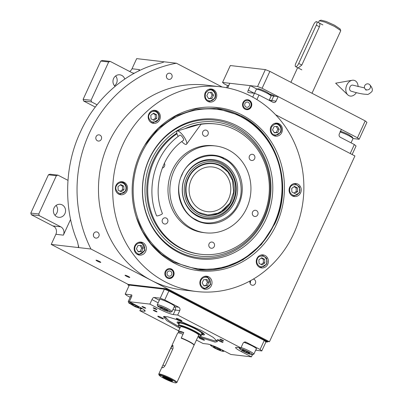 <?xml version="1.0" encoding="UTF-8"?>
<svg xmlns="http://www.w3.org/2000/svg" width="403" height="403" viewBox="0 0 403 403"><rect width="100%" height="100%" fill="white"/><g stroke="black" fill="none" stroke-linecap="round" stroke-linejoin="round"><path stroke-width="0.6" d="M129.63 71.477A6.247 5.788 96.6 0 0 132.013 68.757L136.672 58.626L176.393 63.226A126.174 116.885 96.6 0 0 90.937 249.014L269.461 341.744L354.917 155.956L275.581 114.744M70.606 219.383L63.357 235.145A6.247 5.788 -83.4 0 0 60.762 226.824L53.287 225.957A6.247 5.788 96.6 0 1 55.881 234.279L51.216 244.414L128.184 284.392L166.031 288.775L267.592 341.527L269.461 341.744M138.904 70.898L139.488 69.623A6.247 5.788 -83.4 0 1 138.597 71.049M134.466 73.165A6.247 5.788 -83.4 0 1 133.589 73.139A6.247 5.788 -83.4 0 1 131.716 72.56L110.226 61.402L108.674 61.986L91.063 100.271L91.582 101.939L97.083 104.795M222.194 87.018L176.393 63.226M99.38 261.396A2.625 0.327 24.7 0 1 100.78 262.378A2.625 0.327 24.7 0 1 97.415 261.169A2.625 0.327 24.7 0 1 96.015 260.187A2.625 0.327 24.7 0 1 99.38 261.396M128.396 276.468A2.625 0.327 24.7 0 1 129.801 277.45A2.625 0.327 24.7 0 1 126.436 276.241A2.625 0.327 24.7 0 1 125.031 275.259A2.625 0.327 24.7 0 1 128.396 276.468M51.216 244.414L90.937 249.014M60.762 226.824L39.272 215.66L31.333 214.744L30.814 213.076L38.759 213.998L56.365 175.713L57.921 175.129L67.961 180.343M54.415 226.733L31.333 214.744M30.814 213.076L48.42 174.796L49.977 174.207L57.921 175.129M95.315 107.082L83.638 101.017L91.582 101.939M83.638 101.017L83.119 99.355L100.73 61.07L102.281 60.48L110.226 61.402M124.774 79.033A6.559 6.075 96.6 0 0 121.756 75.411A6.559 6.075 96.6 0 0 119.792 74.807A6.559 6.075 96.6 0 0 113.485 78.756A6.559 6.075 96.6 0 0 115.046 86.343M78.761 245.976L78.051 247.523L78.666 247.175L77.416 241.483C64.913 212.577 62.898 169.074 80.373 132.073C97.118 94.675 130.441 70.112 159.331 63.397C162.918 62.53 164.308 61.976 163.502 61.73L163.875 61.916M97.405 140.773A3.123 2.892 96.6 0 0 101.475 138.808A3.123 2.892 96.6 0 0 99.062 134.854A3.123 2.892 96.6 0 0 97.405 140.773M250.172 280.886A3.123 2.892 96.6 0 0 252.434 285.269A3.123 2.892 96.6 0 0 253.331 279.093M167.965 79.109A3.123 2.892 96.6 0 0 172.031 77.144A3.123 2.892 96.6 0 0 169.618 73.19A3.123 2.892 96.6 0 0 167.965 79.109M94.967 237.82A3.123 2.892 96.6 0 0 99.032 235.856A3.123 2.892 96.6 0 0 96.619 231.901A3.123 2.892 96.6 0 0 94.967 237.82M62.198 204.9A6.559 6.075 96.6 0 0 60.233 204.296A6.559 6.075 96.6 0 0 53.659 209.026A6.559 6.075 96.6 0 0 56.763 216.723A6.559 6.075 96.6 0 0 58.727 217.328A6.559 6.075 96.6 0 0 65.301 212.603A6.559 6.075 96.6 0 0 62.198 204.9M38.759 213.998L39.272 215.66M54.939 215.257A6.559 6.075 96.6 0 0 56.077 205.449M48.42 174.796L56.365 175.713M114.497 85.768A6.559 6.075 96.6 0 0 115.636 75.955M83.119 99.355L91.063 100.271M100.73 61.07L108.674 61.986M250.454 280.735A3.123 2.892 -83.4 0 1 250.061 283.259M166.535 75.285A3.123 2.892 -83.4 0 1 166.379 76.651M93.536 233.997A3.123 2.892 -83.4 0 1 93.38 235.362M242.339 115.122A82.111 76.066 -83.4 0 1 276.413 224.516A82.111 76.066 -83.4 0 1 174.257 263.144A82.111 76.066 -83.4 0 1 136.431 217.61A82.111 76.066 -83.4 0 1 144.843 144.989A82.111 76.066 -83.4 0 1 242.339 115.122M144.702 145.221L158.5 128.23L176.02 115.863L195.923 109.072L216.703 108.362L241.029 115.832C277.486 133.524 293.641 185.39 274.725 224.013L261.356 244.55L242.903 259.864L221.111 268.514L198.024 269.688L173.698 262.217L161.472 254.197L150.924 243.785L142.45 231.367L136.36 217.388M220.154 86.756L205.898 85.104A103.062 95.476 96.6 0 0 102.564 159.381A103.062 95.476 96.6 0 0 151.321 280.377A103.062 95.476 96.6 0 0 182.191 289.863L196.442 291.51A103.062 95.476 96.6 0 0 299.782 217.232A103.062 95.476 96.6 0 0 251.024 96.236A103.062 95.476 96.6 0 0 220.154 86.756A103.062 95.476 96.6 0 0 116.815 161.034A103.062 95.476 96.6 0 0 165.573 282.029A103.062 95.476 96.6 0 0 196.442 291.51M249.21 100.181A4.997 4.629 -83.4 0 1 251.578 106.044A4.997 4.629 -83.4 0 1 246.565 109.646A4.997 4.629 -83.4 0 1 245.069 109.188A4.997 4.629 -83.4 0 1 242.707 103.319A4.997 4.629 -83.4 0 1 247.714 99.717A4.997 4.629 -83.4 0 1 249.21 100.181M171.527 269.078A4.997 4.629 -83.4 0 1 173.889 274.947A4.997 4.629 -83.4 0 1 168.882 278.549A4.997 4.629 -83.4 0 1 167.386 278.085A4.997 4.629 -83.4 0 1 165.018 272.221A4.997 4.629 -83.4 0 1 170.031 268.62A4.997 4.629 -83.4 0 1 171.527 269.078M213.373 89.622A6.559 6.075 96.6 0 0 211.409 89.018A6.559 6.075 96.6 0 0 204.83 93.743A6.559 6.075 96.6 0 0 207.933 101.445A6.559 6.075 96.6 0 0 209.898 102.05A6.559 6.075 96.6 0 0 216.476 97.319A6.559 6.075 96.6 0 0 213.373 89.622M156.989 110.941A6.559 6.075 96.6 0 0 155.024 110.336A6.559 6.075 96.6 0 0 148.45 115.062A6.559 6.075 96.6 0 0 151.553 122.764A6.559 6.075 96.6 0 0 153.518 123.368A6.559 6.075 96.6 0 0 160.092 118.638A6.559 6.075 96.6 0 0 156.989 110.941M124.159 182.322A6.559 6.075 96.6 0 0 122.195 181.718A6.559 6.075 96.6 0 0 115.616 186.443A6.559 6.075 96.6 0 0 118.719 194.145A6.559 6.075 96.6 0 0 120.683 194.75A6.559 6.075 96.6 0 0 127.262 190.02A6.559 6.075 96.6 0 0 124.159 182.322M142.964 242.697A6.559 6.075 96.6 0 0 141 242.092A6.559 6.075 96.6 0 0 134.426 246.822A6.559 6.075 96.6 0 0 137.529 254.52A6.559 6.075 96.6 0 0 139.493 255.124A6.559 6.075 96.6 0 0 146.067 250.394A6.559 6.075 96.6 0 0 142.964 242.697M208.663 276.821A6.559 6.075 96.6 0 0 206.699 276.216A6.559 6.075 96.6 0 0 200.12 280.946A6.559 6.075 96.6 0 0 203.223 288.644A6.559 6.075 96.6 0 0 205.187 289.248A6.559 6.075 96.6 0 0 211.766 284.523A6.559 6.075 96.6 0 0 208.663 276.821M265.043 255.502A6.559 6.075 96.6 0 0 263.078 254.898A6.559 6.075 96.6 0 0 256.504 259.628A6.559 6.075 96.6 0 0 259.608 267.325A6.559 6.075 96.6 0 0 261.572 267.93A6.559 6.075 96.6 0 0 268.146 263.204A6.559 6.075 96.6 0 0 265.043 255.502M297.877 184.121A6.559 6.075 96.6 0 0 295.913 183.516A6.559 6.075 96.6 0 0 289.334 188.246A6.559 6.075 96.6 0 0 292.437 195.944A6.559 6.075 96.6 0 0 294.402 196.548A6.559 6.075 96.6 0 0 300.981 191.823A6.559 6.075 96.6 0 0 297.877 184.121M279.067 123.746A6.559 6.075 96.6 0 0 277.103 123.142A6.559 6.075 96.6 0 0 270.529 127.872A6.559 6.075 96.6 0 0 273.632 135.569A6.559 6.075 96.6 0 0 275.597 136.174A6.559 6.075 96.6 0 0 282.171 131.443A6.559 6.075 96.6 0 0 279.067 123.746M274.181 223.64A80.262 74.353 96.6 0 0 240.873 116.709A80.262 74.353 96.6 0 0 141.015 154.465A80.262 74.353 96.6 0 0 174.323 261.396A80.262 74.353 96.6 0 0 274.181 223.64M197.868 269.667A81.199 75.225 96.6 0 0 274.352 223.972A81.199 75.225 96.6 0 0 240.651 115.792A81.199 75.225 96.6 0 0 216.547 108.347M178.443 252.434A70.318 65.14 96.6 0 0 265.93 219.353A70.318 65.14 96.6 0 0 236.747 125.671A70.318 65.14 -83.4 0 0 149.261 158.752A70.318 65.14 -83.4 0 0 178.443 252.434M178.035 251.376A69.256 64.158 -83.4 0 1 149.291 159.109A69.256 64.158 -83.4 0 1 235.458 126.527A69.256 64.158 -83.4 0 1 264.202 218.799A69.256 64.158 -83.4 0 1 178.035 251.376M179.597 249.925A67.533 62.561 -83.4 0 1 151.573 159.951A67.533 62.561 -83.4 0 1 235.594 128.179A67.533 62.561 96.6 0 1 263.622 218.154A67.533 62.561 96.6 0 1 179.597 249.925M201.162 124.028A65.583 60.757 -83.4 0 1 215.142 123.902L216.073 124.008A65.583 60.757 96.6 0 1 262.942 217.424A65.583 60.757 -83.4 0 1 200.986 254.308L200.054 254.202A65.583 60.757 96.6 0 1 180.408 248.167A65.583 60.757 -83.4 0 1 146.808 192.397A65.583 60.757 -83.4 0 1 176.816 133.126M184.74 128.774A65.583 60.757 -83.4 0 1 200.462 124.124M181.899 174.575A34.356 31.827 -83.4 0 1 214.351 155.251A34.356 31.827 -83.4 0 1 238.898 204.18A34.356 31.827 -83.4 0 1 206.452 223.504A34.356 31.827 -83.4 0 1 181.899 174.575M200.986 254.308A65.583 60.757 -83.4 0 1 154.122 160.898A65.583 60.757 96.6 0 1 176.993 133.741M216.073 124.008A65.583 60.757 96.6 0 0 200.966 124.3M198.2 124.794A65.583 60.757 96.6 0 0 188.695 127.605M246.671 208.215A43.726 40.507 -83.4 0 1 205.374 232.808A43.726 40.507 -83.4 0 1 174.131 170.534A43.726 40.507 96.6 0 1 215.429 145.941A43.726 40.507 96.6 0 1 246.671 208.215M205.374 232.808L203.505 232.591A43.726 40.507 -83.4 0 1 172.257 170.318A43.726 40.507 96.6 0 1 213.56 145.725L215.429 145.941M249.442 156.047A3.123 2.892 96.6 0 0 251.674 160.495A3.123 2.892 96.6 0 0 254.625 158.737A3.123 2.892 96.6 0 0 252.394 154.289A3.123 2.892 96.6 0 0 249.442 156.047M202.805 131.821A3.123 2.892 96.6 0 0 205.036 136.269A3.123 2.892 96.6 0 0 207.988 134.511A3.123 2.892 96.6 0 0 205.757 130.063A3.123 2.892 96.6 0 0 202.805 131.821M162.333 168.011A3.123 2.892 96.6 0 0 164.369 163.26M162.439 219.585A3.123 2.892 96.6 0 0 164.671 224.033A3.123 2.892 96.6 0 0 167.623 222.275A3.123 2.892 96.6 0 0 165.391 217.827A3.123 2.892 96.6 0 0 162.439 219.585M209.076 243.81A3.123 2.892 96.6 0 0 211.308 248.258A3.123 2.892 96.6 0 0 214.255 246.5A3.123 2.892 96.6 0 0 212.023 242.052A3.123 2.892 96.6 0 0 209.076 243.81M252.575 212.038A3.123 2.892 96.6 0 0 254.807 216.487A3.123 2.892 96.6 0 0 257.759 214.728A3.123 2.892 96.6 0 0 255.527 210.28A3.123 2.892 96.6 0 0 252.575 212.038M280.443 131.972C281.526 128.834 280.765 126.391 278.161 124.648C276.136 123.247 273.854 124.109 271.325 127.237C270.559 131.277 271.32 133.72 273.602 134.557C276.498 135.67 278.78 134.809 280.443 131.972M273.033 135.212L274.886 135.776L280.785 132.265C282.05 128.683 281.183 125.912 278.191 123.943L276.322 123.368L274.388 123.494M272.544 129.882L274.388 132.854L277.727 132.577L279.224 129.323L277.38 126.356L274.04 126.633L272.544 129.882M279.224 129.323L277.818 129.161L276.141 126.456M277.727 132.577L276.322 132.411L277.818 129.161M274.221 132.587L276.322 132.411M214.744 97.848C215.832 94.71 215.071 92.267 212.467 90.524C210.437 89.123 208.16 89.985 205.626 93.108C204.86 97.153 205.621 99.596 207.908 100.433C210.804 101.546 213.081 100.685 214.744 97.848M207.338 101.088L209.187 101.652L215.086 98.136C216.351 94.559 215.489 91.783 212.497 89.819L210.623 89.239L208.689 89.37M206.85 95.758L208.689 98.73L212.028 98.448L213.525 95.199L211.681 92.227L208.341 92.509L206.85 95.758M213.525 95.199L212.124 95.037L210.442 92.332M212.028 98.448L210.628 98.287L212.124 95.037M208.527 98.463L210.628 98.287M123.253 183.224C120.356 182.111 118.074 182.972 116.412 185.808C115.077 188.02 115.837 190.458 118.694 193.133C122.431 193.883 124.713 193.022 125.529 190.548C126.618 187.41 125.857 184.967 123.253 183.224M118.119 193.788L119.973 194.352L125.872 190.836C127.136 187.259 126.275 184.483 123.283 182.514L121.409 181.939L119.474 182.07M121.172 191.773L123.963 189.732L123.761 186.141L120.769 184.584L117.978 186.624L118.18 190.216L121.172 191.773M123.963 189.732L122.562 189.571L122.361 185.979L120.316 184.917M120.225 191.279L122.562 189.571M123.761 186.141L122.361 185.979M200.916 280.312C199.833 283.45 200.593 285.888 203.198 287.631C205.223 289.037 207.505 288.175 210.034 285.047C210.799 281.002 210.039 278.564 207.757 277.722C204.86 276.609 202.578 277.476 200.916 280.312M202.628 288.286L204.477 288.85L210.739 284.352L207.787 277.017L205.913 276.443L203.978 276.569M208.814 282.402L206.971 279.43L203.631 279.707L202.14 282.956L203.978 285.929L207.318 285.651L208.814 282.402L207.414 282.236L205.737 279.531M207.318 285.651L205.918 285.49L207.414 282.236M203.817 285.662L205.918 285.49M292.412 194.936C295.308 196.049 297.585 195.183 299.248 192.347C300.588 190.14 299.827 187.697 296.971 185.027C293.228 184.272 290.951 185.133 290.13 187.612C289.047 190.75 289.807 193.188 292.412 194.936M291.843 195.586L293.691 196.15L299.59 192.639L299.515 186.906L295.127 183.743L293.198 183.869M294.487 186.388L291.696 188.428L291.898 192.019L294.89 193.571L297.681 191.536L297.479 187.939L294.487 186.388M297.479 187.939L296.079 187.778L294.039 186.72M297.681 191.536L296.281 191.37L296.079 187.778M293.943 193.077L296.281 191.37M156.082 111.843C153.185 110.729 150.908 111.591 149.241 114.432C147.906 116.638 148.667 119.076 151.523 121.751C155.266 122.507 157.543 121.646 158.364 119.167C159.447 116.029 158.686 113.586 156.082 111.843M150.954 122.406L152.802 122.97L158.706 119.459C159.971 115.878 159.104 113.102 156.112 111.137L154.243 110.563L152.309 110.689M154.001 120.391L156.792 118.351L156.596 114.759L153.603 113.208L150.813 115.243L151.014 118.835L154.001 120.391M156.792 118.351L155.392 118.19L155.19 114.598L153.15 113.535M153.054 119.898L155.392 118.19M156.596 114.759L155.19 114.598M135.217 246.188C134.134 249.326 134.894 251.764 137.499 253.507C139.529 254.908 141.806 254.046 144.339 250.923C145.105 246.878 144.345 244.44 142.058 243.598C139.161 242.485 136.884 243.347 135.217 246.188M136.929 254.162L138.778 254.726L145.045 250.223L142.088 242.893L140.219 242.319L138.284 242.445M143.115 248.273L141.272 245.306L137.937 245.583L136.441 248.832L138.284 251.804L141.624 251.527L143.115 248.273L141.715 248.112L140.037 245.407M141.624 251.527L140.219 251.361L141.715 248.112M138.118 251.537L140.219 251.361M259.582 266.312C262.474 267.426 264.756 266.564 266.418 263.728C267.753 261.522 266.993 259.079 264.136 256.404C260.398 255.653 258.116 256.515 257.3 258.993C256.212 262.131 256.973 264.57 259.582 266.312M259.008 266.967L260.862 267.532L266.761 264.02L266.685 258.288L262.298 255.124L260.363 255.25M261.658 257.769L258.867 259.804L259.069 263.396L262.061 264.952L264.852 262.912L264.65 259.32L261.658 257.769M264.65 259.32L263.25 259.159L261.204 258.096M264.852 262.912L263.451 262.751L263.25 259.159M261.109 264.459L263.451 262.751M247.482 99.697A4.997 4.629 96.6 0 1 248.747 100.125A4.997 4.629 -83.4 0 1 251.14 105.868A4.997 4.629 -83.4 0 1 246.334 109.611M248.913 100.831A4.277 3.959 -83.4 0 1 250.686 106.523A4.277 3.959 -83.4 0 1 245.367 108.538A4.277 3.959 96.6 0 1 243.593 102.841A4.277 3.959 96.6 0 1 248.913 100.831M246.052 107.047A2.625 2.428 96.6 0 0 249.467 105.4A2.625 2.428 96.6 0 0 247.442 102.075A2.625 2.428 96.6 0 0 246.052 107.047M169.794 268.6A4.997 4.629 -83.4 0 1 171.058 269.023A4.997 4.629 96.6 0 1 173.456 274.77A4.997 4.629 96.6 0 1 168.645 278.513M167.683 277.435A4.277 3.959 -83.4 0 1 165.91 271.743A4.277 3.959 -83.4 0 1 171.23 269.728A4.277 3.959 96.6 0 1 173.003 275.425A4.277 3.959 96.6 0 1 167.683 277.435M170.545 271.219A2.625 2.428 96.6 0 0 167.129 272.866A2.625 2.428 96.6 0 0 169.154 276.191A2.625 2.428 96.6 0 0 170.545 271.219M188.554 178.217C182.549 190.478 187.672 206.946 199.248 212.562L207.52 214.99L216.104 214.089L223.887 209.978L229.861 203.183L233.659 192.075L232.501 180.383L227.876 171.965L220.627 166.086C209.343 159.83 193.969 165.648 188.554 178.217M206.684 215.358L219.726 212.839L229.811 203.268M232.486 180.343L227.725 171.602L220.345 165.623L212.719 163.24M219.262 169.059A22.487 20.83 96.6 0 0 212.522 166.988A22.487 20.83 96.6 0 0 189.979 183.194A22.487 20.83 96.6 0 0 200.613 209.59A22.487 20.83 96.6 0 0 207.354 211.661A22.487 20.83 96.6 0 0 229.896 195.455A22.487 20.83 96.6 0 0 219.262 169.059M237.841 203.817C245.986 189.465 238.309 164.827 223.882 159.009C210.698 150.485 187.687 159.185 182.035 174.831C173.889 189.183 181.567 213.827 195.994 219.64C209.177 228.163 232.188 219.464 237.841 203.817M223.715 158.303A34.356 31.827 96.6 0 0 213.832 155.195M197.551 216.255A29.872 27.676 96.6 0 0 234.722 202.2A29.872 27.676 96.6 0 0 222.325 162.399A29.872 27.676 -83.4 0 0 185.153 176.454A29.872 27.676 -83.4 0 0 197.551 216.255M221.328 163.059A29.056 26.92 -83.4 0 1 233.387 201.772A29.056 26.92 -83.4 0 1 197.238 215.439A29.056 26.92 -83.4 0 1 185.179 176.726A29.056 26.92 -83.4 0 1 221.328 163.059M198.442 214.32A27.731 25.691 96.6 0 0 232.944 201.273A27.731 25.691 96.6 0 0 221.433 164.328A27.731 25.691 -83.4 0 0 186.932 177.375A27.731 25.691 -83.4 0 0 198.442 214.32M199.062 212.97A26.235 24.301 96.6 0 0 206.92 215.383A26.235 24.301 96.6 0 0 233.226 196.478A26.235 24.301 96.6 0 0 220.814 165.678A26.235 24.301 -83.4 0 0 212.955 163.265A26.235 24.301 -83.4 0 0 186.649 182.171A26.235 24.301 -83.4 0 0 199.062 212.97M256.928 89.073L250.349 85.658L229.791 83.275L227.72 87.778A2.499 0.887 117.4 0 1 227.64 87.95M270.876 95.375A11.244 1.411 -155.3 0 0 273.728 96.1L271.657 100.604L276.095 101.118A2.499 2.312 -83.4 0 1 272.987 102.297L258.998 95.027L256.907 99.576M350.217 153.513L354.343 144.551L340.349 137.287A2.499 2.312 -83.4 0 1 339.311 133.957L341.386 129.454L278.166 96.614L273.728 96.1M352.136 154.51L356.05 146.007L354.343 144.551M252.701 97.133L254.484 93.249L248.177 92.519A2.499 0.887 117.4 0 1 248.062 92.483A2.499 0.887 117.4 0 1 248.278 90.161L254.157 93.214M250.349 85.658L248.278 90.161M278.166 96.614L276.095 101.118M254.484 93.249L258.998 95.027M226.567 87.738L227.378 85.975A8.12 1.018 24.7 0 1 227.494 85.884A8.12 1.018 24.7 0 1 228.022 85.869A8.12 1.018 24.7 0 1 228.556 85.96M228.803 85.411L227.494 85.884M340.107 131.277C342.087 131.66 344.948 132.783 348.676 134.657L352.479 137.196L352.973 138.496A8.12 1.018 24.7 0 1 352.978 138.642L351.043 142.838M340.192 132.048A8.12 1.018 24.7 0 1 348.635 135.599A8.12 1.018 24.7 0 1 352.973 138.496M254.54 93.269L256.353 89.33A8.12 1.018 24.7 0 1 256.464 89.239L258.237 88.751C260.217 89.134 263.073 90.257 266.806 92.131L270.604 94.67L271.098 95.969A8.12 1.018 24.7 0 1 271.103 96.116L269.174 100.312M256.464 89.239A8.12 1.018 24.7 0 1 256.993 89.224A8.12 1.018 24.7 0 1 266.766 93.073A8.12 1.018 24.7 0 1 271.098 95.969M179.829 328.309L166.862 320.723L163.396 316.687L167.628 316.788L176.857 319.629L201.53 330.581L213.252 337.402L217.504 341.578L215.111 342.132L197.989 336.661M217.182 340.747L216.381 340.873M164.661 317.085L164.238 316.395M158.157 302.819L151.951 299.595L149.876 304.099L129.318 301.721L131.388 297.218A2.499 0.887 117.4 0 0 131.605 294.89A2.499 0.887 117.4 0 0 131.489 294.855L125.182 294.125L129.323 285.117L164.369 289.178L168.882 290.951L264.227 340.48L265.935 341.93L261.789 350.937L260.081 349.487L264.227 340.48M164.369 289.178L160.228 298.185L153.921 297.454A2.499 0.887 117.4 0 0 151.951 299.595M168.882 290.951L164.736 299.963L160.228 298.185M164.736 299.963L178.731 307.227A2.499 2.312 -83.4 0 1 179.768 310.557L175.325 310.043A11.244 1.411 24.7 0 1 172.968 309.474M244.561 342.041L246.092 342.218A2.499 2.312 -83.4 0 0 242.984 343.391L240.913 347.895L177.693 315.06L179.768 310.557M246.092 342.218L260.081 349.487M261.789 350.937L255.658 350.227M196.422 340.067L203.062 343.517L207.5 344.031A11.244 1.411 24.7 0 1 221.035 349.361L230.879 354.474L251.442 356.856L252.419 354.721L253.739 354.247A8.12 1.018 -155.3 0 0 253.85 354.156A8.12 1.018 -155.3 0 0 249.376 351.048A8.12 1.018 -155.3 0 0 241.065 347.562M178.665 330.843L139.846 310.678L140.718 308.784M130.184 297.288L126.89 295.58L125.182 294.125M155.82 308.763A2.06 0.257 -155.3 0 0 153.175 307.811A2.06 0.257 -155.3 0 0 154.278 308.582A2.06 0.257 -155.3 0 0 156.923 309.534A2.06 0.257 -155.3 0 0 155.82 308.763M144.606 307.464A2.06 0.257 -155.3 0 0 141.962 306.512A2.06 0.257 -155.3 0 0 143.065 307.288A2.06 0.257 -155.3 0 0 145.71 308.235A2.06 0.257 -155.3 0 0 144.606 307.464M131.781 296.089A8.433 1.058 -155.3 0 0 130.406 296.069A8.433 1.058 -155.3 0 0 130.567 296.457M129.318 301.721L139.161 306.834A11.244 1.411 24.7 0 1 145.171 311.045A11.244 1.411 24.7 0 1 144.284 311.192L144.707 310.275M222.527 340.122A2.06 0.257 -155.3 0 0 219.882 339.17A2.06 0.257 -155.3 0 0 220.985 339.941A2.06 0.257 -155.3 0 0 223.63 340.893A2.06 0.257 -155.3 0 0 222.527 340.122M155.916 311.076A2.06 0.257 -155.3 0 0 153.271 310.124A2.06 0.257 -155.3 0 0 154.369 310.894A2.06 0.257 -155.3 0 0 157.014 311.846A2.06 0.257 -155.3 0 0 155.916 311.076M139.846 310.678L144.284 311.192M251.442 356.856L241.593 351.743A11.244 1.411 24.7 0 1 235.584 347.532A11.244 1.411 24.7 0 1 236.47 347.381L240.913 347.895M177.693 315.06L173.255 314.547A11.244 1.411 24.7 0 1 159.724 309.217L160.223 308.124M149.876 304.099L159.724 309.217M202.815 339.009A3.123 0.393 -155.3 0 0 198.81 337.568A3.123 0.393 -155.3 0 0 200.477 338.737A3.123 0.393 -155.3 0 0 204.482 340.177A3.123 0.393 -155.3 0 0 202.815 339.009M221.318 341.15A3.123 0.393 -155.3 0 0 217.313 339.714A3.123 0.393 -155.3 0 0 218.98 340.883A3.123 0.393 -155.3 0 0 222.985 342.323A3.123 0.393 -155.3 0 0 221.318 341.15M180.282 319.836A3.123 0.393 -155.3 0 0 176.272 318.395A3.123 0.393 -155.3 0 0 177.945 319.564A3.123 0.393 -155.3 0 0 181.949 321.005A3.123 0.393 -155.3 0 0 180.282 319.836M161.774 317.695A3.123 0.393 -155.3 0 0 157.769 316.254A3.123 0.393 -155.3 0 0 159.442 317.423A3.123 0.393 -155.3 0 0 163.447 318.864A3.123 0.393 -155.3 0 0 161.774 317.695M174.292 306.597A8.433 1.058 -155.3 0 0 174.695 306.471A8.433 1.058 -155.3 0 0 170.192 303.313A8.433 1.058 -155.3 0 0 159.376 299.424A8.433 1.058 -155.3 0 0 159.538 299.812M256.167 349.124A8.433 1.058 -155.3 0 0 256.57 348.998A8.433 1.058 -155.3 0 0 252.061 345.839A8.433 1.058 -155.3 0 0 243.896 342.333M199.858 336.268L214.703 340.878L199.858 336.268L214.703 340.878L216.985 340.49M164.56 316.375L168.721 320.652L178.907 326.637L168.721 320.652L164.515 316.657L168.721 320.652L178.907 326.637M201.676 334.616A15.042 1.884 -155.3 0 0 203.243 334.923A15.042 1.884 24.7 0 0 204.452 334.616A15.042 1.884 24.7 0 1 203.243 334.923A15.042 1.884 -155.3 0 1 201.676 334.616A15.042 1.884 -155.3 0 0 203.243 334.923A15.042 1.884 24.7 0 0 204.452 334.616A15.042 1.884 24.7 0 0 193.636 327.715A15.042 1.884 24.7 0 0 178.287 321.962A15.042 1.884 -155.3 0 0 177.174 322.068A15.042 1.884 -155.3 0 1 178.287 321.962A15.042 1.884 24.7 0 1 193.636 327.715A15.042 1.884 24.7 0 1 204.452 334.616A15.042 1.884 24.7 0 0 193.636 327.715A15.042 1.884 24.7 0 0 178.287 321.962A15.042 1.884 -155.3 0 0 177.174 322.068A15.042 1.884 -155.3 0 0 178.977 324.178A15.042 1.884 -155.3 0 1 177.174 322.068A15.042 1.884 -155.3 0 0 178.977 324.178M201.843 334.258A13.541 1.698 -155.3 0 0 201.999 334.278A13.541 1.698 24.7 0 0 202.946 334.223A13.541 1.698 24.7 0 1 201.999 334.278A13.541 1.698 -155.3 0 1 201.843 334.258A13.541 1.698 -155.3 0 0 201.999 334.278A13.541 1.698 24.7 0 0 202.946 334.223A13.541 1.698 24.7 0 0 194.271 328.238A13.541 1.698 24.7 0 0 179.531 322.607A13.541 1.698 -155.3 0 0 178.453 322.959A13.541 1.698 -155.3 0 1 179.531 322.607A13.541 1.698 24.7 0 1 194.271 328.238A13.541 1.698 24.7 0 1 202.946 334.223A13.541 1.698 24.7 0 0 194.271 328.238A13.541 1.698 24.7 0 0 179.531 322.607A13.541 1.698 -155.3 0 0 178.453 322.959A13.541 1.698 -155.3 0 0 179.144 323.816A13.541 1.698 -155.3 0 1 178.453 322.959A13.541 1.698 -155.3 0 0 179.144 323.816M198.311 335.961A12.266 1.536 -155.3 0 0 199.777 336.263A12.266 1.536 -155.3 0 0 200.704 336.162L201.168 335.694A12.493 1.567 -155.3 0 0 201.208 335.634A12.493 1.567 -155.3 0 0 192.569 329.966A12.493 1.567 -155.3 0 0 179.496 325.03A12.493 1.567 -155.3 0 0 178.509 325.196L179.416 323.221A12.493 1.567 -155.3 0 1 180.403 323.06A12.493 1.567 24.7 0 1 193.475 327.997A12.493 1.567 24.7 0 1 202.115 333.664A12.493 1.567 24.7 0 0 193.475 327.997A12.493 1.567 24.7 0 0 180.403 323.06A12.493 1.567 -155.3 0 0 179.416 323.221A12.493 1.567 -155.3 0 1 180.403 323.06A12.493 1.567 24.7 0 1 193.475 327.997A12.493 1.567 24.7 0 1 202.115 333.664A12.493 1.567 24.7 0 1 201.132 333.825A12.493 1.567 24.7 0 0 202.115 333.664A12.493 1.567 24.7 0 1 201.132 333.825M216.799 340.706L214.703 340.878L217.031 340.545M129.116 285.576L127.922 284.956L165.774 289.339L267.335 342.092L265.935 341.93M127.922 284.956L128.184 284.392M267.335 342.092L267.592 341.527M165.774 289.339L166.031 288.775M170.096 312.209C171.325 312.199 170.242 311.277 166.852 309.449C163.119 307.575 160.263 306.451 158.278 306.068L157.724 306.29L164.011 310.038L170.096 312.209L171.864 311.721A8.12 1.018 -155.3 0 0 171.98 311.63A8.12 1.018 -155.3 0 0 167.638 308.587A8.12 1.018 -155.3 0 0 157.865 304.739A8.12 1.018 -155.3 0 0 157.225 304.844A8.12 1.018 -155.3 0 0 157.23 304.99L157.724 306.29M164.58 309.907L167.779 311.005L167.386 310.234L163.794 308.371L160.596 307.272L160.988 308.043L164.58 309.907L164.998 308.995M160.988 308.043L161.245 307.494M135.524 304.945L129.308 302.713L128.753 302.935L135.04 306.683L141.126 308.854L141.584 308.839L139.927 307.237M129.428 301.479A8.12 1.018 -155.3 0 0 128.895 301.384A8.12 1.018 -155.3 0 0 128.255 301.489A8.12 1.018 -155.3 0 0 128.26 301.635L128.753 302.935M135.609 306.552L138.808 307.65L138.415 306.879L134.824 305.016L131.625 303.917L132.018 304.688L135.609 306.552L136.028 305.64M132.018 304.688L132.27 304.139M212.915 345.678L211.182 345.24L210.623 345.462L214.426 348.001C218.154 349.875 221.01 350.998 222.995 351.381L223.458 351.366L221.736 349.723M216.693 347.542L213.499 346.444L213.892 347.215L217.479 349.079L220.678 350.177L220.285 349.406L216.693 347.542M217.479 349.079L217.902 348.167M213.892 347.215L214.144 346.666M251.966 354.736C253.563 355.053 252.48 354.131 248.722 351.975C243.931 349.693 241.075 348.57 240.153 348.595L239.594 348.817L243.397 351.356C247.125 353.224 249.986 354.353 251.966 354.736L252.429 354.721M245.664 350.897L242.47 349.799L242.863 350.57L246.45 352.434L249.648 353.532L249.256 352.761L245.664 350.897M246.45 352.434L246.873 351.522M242.863 350.57L243.115 350.021M194.029 345.154A9.994 1.249 -155.3 0 0 194.125 345.064A9.994 1.249 -155.3 0 0 188.78 341.316A9.994 1.249 -155.3 0 0 181.3 337.941L183.783 332.535A9.994 1.249 -155.3 0 0 178.448 331.306A9.994 1.249 -155.3 0 0 178.841 331.966L178.428 332.858M178.509 325.196A12.493 1.567 -155.3 0 0 178.494 325.266L178.443 325.921A12.266 1.536 -155.3 0 0 180.151 327.609M200.704 336.162A12.266 1.536 -155.3 0 0 192.508 330.656A12.266 1.536 -155.3 0 0 179.426 325.689A12.266 1.536 -155.3 0 0 178.443 325.921M194.125 345.064L198.679 335.155A9.994 1.249 -155.3 0 0 193.339 331.407A9.994 1.249 -155.3 0 0 180.524 326.803L178.448 331.306M183.783 332.535L178.841 331.966M298.19 67.961L301.817 65.054L319.423 26.769C320.103 24.633 319.987 23.369 319.07 22.966M318.39 22.573L319.171 20.87L320.969 20.15L325.997 21.389L334.445 25.162L340.112 28.956L340.737 30.789L311.998 93.264M319.337 20.739L324.954 22.125L334.394 26.346L340.726 30.578M295.767 66.661A3.748 1.33 117.4 0 1 295.59 66.611A3.748 1.33 117.4 0 1 295.918 63.12L313.524 24.84A3.748 1.33 117.4 0 1 316.657 21.676A3.748 1.33 117.4 0 1 316.33 25.162L298.719 63.447A3.748 1.33 117.4 0 1 295.767 66.661M352.983 138.536L359.154 139.252L357.446 137.796L262.106 88.272L257.593 86.494L222.547 82.439L224.254 83.889L227.846 85.753M340.852 130.612A4.247 0.534 24.7 0 1 340.958 130.839A4.247 0.534 24.7 0 1 340.716 130.904M270.176 94.186A4.247 0.534 24.7 0 1 274.937 96.136A4.247 0.534 24.7 0 1 275.199 96.272M271.264 95.501A4.247 0.534 24.7 0 1 270.831 95.259M359.154 139.252L366.926 122.361L365.219 120.905L269.874 71.381L262.106 88.272M357.446 137.796L365.219 120.905M257.593 86.494L265.36 69.603L269.874 71.381M265.36 69.603L230.315 65.548L222.547 82.439M370.211 88.015A3.123 2.957 -43.6 0 0 369.717 84.721A3.123 2.957 -43.6 0 0 364.7 85.738A3.123 2.957 -43.6 0 0 365.194 89.028A3.123 2.957 -43.6 0 0 370.211 88.015M364.544 87.93L352.867 85.169A3.123 2.282 106.9 0 0 349.975 86.952A3.123 2.282 106.9 0 0 351.048 91.143C357.935 93.269 363.128 94.317 366.629 94.282C367.526 94.942 369.294 94.02 371.929 91.521C372.911 89.738 372.171 87.471 369.717 84.721M358.111 86.645A8.12 5.939 106.9 0 0 352.197 80.273A8.12 5.939 106.9 0 0 346.807 85.028A8.12 5.939 106.9 0 0 347.764 94.836A8.12 5.939 106.9 0 0 356.358 92.645M156.822 215.927A3.123 0.584 158.7 0 1 156.591 215.812C145.08 187.783 155.467 151.8 179.945 135.161A3.123 0.907 -125.3 0 1 180.186 135.111A3.123 0.907 -125.3 0 1 182.71 137.514A3.123 0.907 -125.3 0 1 183.551 140.259C161.442 155.241 151.931 188.105 162.409 213.54A3.123 0.584 158.7 0 1 160.198 215.021A3.123 0.584 158.7 0 1 156.822 215.927M181.808 141.544A8.12 2.353 -125.3 0 0 185.808 144.465A8.12 2.353 -125.3 0 0 186.604 144.168A8.12 2.353 -125.3 0 0 184.025 136.869A8.12 2.353 -125.3 0 0 177.688 130.955A8.12 2.353 -125.3 0 0 177.265 130.98A8.12 2.353 -125.3 0 0 178.191 136.446M170.716 348.147L162.948 365.032C162.092 366.675 161.91 367.586 162.409 367.768C163.331 367.753 164.288 366.932 165.285 365.304L173.053 348.414L172.917 345.295L170.716 348.147L172.706 349.174M164.086 378.427A9.37 1.174 -155.3 0 0 175.975 382.85A9.37 1.174 -155.3 0 0 171.094 379.238A9.37 1.174 -155.3 0 0 160.988 375.037L159.558 373.964L159.175 374.825A9.37 1.174 -155.3 0 0 159.084 375.082A9.37 1.174 -155.3 0 0 164.086 378.427M175.975 382.85L176.791 382.553A9.994 1.249 -155.3 0 0 176.927 382.447A9.994 1.249 -155.3 0 0 171.587 378.699A9.994 1.249 -155.3 0 0 159.558 373.964A9.994 1.249 -155.3 0 0 158.772 374.095A9.994 1.249 -155.3 0 0 158.777 374.271L159.084 375.082M161.135 375.112A4.997 1.773 -62.6 0 0 160.47 375.495L162.278 375.707L160.988 375.037M159.845 374.06L159.558 373.964M160.47 375.495L159.175 374.825M172.252 381.253A5.622 0.705 -155.3 0 0 172.696 381.183A5.622 0.705 -155.3 0 0 168.812 378.629A5.622 0.705 -155.3 0 0 162.928 376.407A5.622 0.705 -155.3 0 0 162.485 376.483A5.622 0.705 -155.3 0 0 166.374 379.032A5.622 0.705 -155.3 0 0 172.252 381.253M158.772 374.095L177.673 332.994A9.994 1.249 24.7 0 1 183.007 334.228L181.194 338.167A9.994 1.249 24.7 0 1 188.68 341.543A9.994 1.249 24.7 0 1 194.019 345.285L176.927 382.447M171.476 380.85C172.313 380.855 171.597 380.251 169.341 379.037L165.154 377.203L163.336 376.956L165.84 378.629L171.476 380.85L172.298 380.654M164.978 377.692L166.51 378.709L170.202 379.969L168.671 378.956L164.978 377.692M166.51 378.709L166.777 378.13M169.124 379.848L169.331 379.394M139.488 69.623L132.013 68.757M163.502 61.73L163.26 62.258M55.881 234.279L63.357 235.145M269.3 100.04A11.244 1.411 -155.3 0 0 271.657 100.604A2.499 2.312 96.6 0 1 271.148 101.339M159.331 300.265L153.921 297.454M178.731 307.227L174.242 306.708M174.292 306.713A2.499 2.312 -83.4 0 1 175.325 310.043L173.255 314.547M241.593 351.743L242.097 350.65M316.33 25.162L319.423 26.769M298.719 63.447L301.817 65.054M162.948 365.032L164.867 366.03M275.229 123.242L276.322 123.368M273.793 135.65L274.886 135.776M209.53 89.113L210.623 89.239M208.094 101.526L209.187 101.652M118.88 194.226L119.973 194.352M120.316 181.813L121.409 181.939M203.384 288.724L204.477 288.85M204.82 276.317L205.913 276.443M294.034 183.617L295.127 183.743M292.598 196.024L293.691 196.15M151.709 122.844L152.802 122.97M153.15 110.432L154.243 110.563M137.69 254.6L138.778 254.726M139.126 242.193L140.219 242.319M261.204 254.998L262.298 255.124M259.769 267.406L260.862 267.532M164.515 316.657L164.484 316.38M178.453 322.959L178.227 321.957M202.946 334.223L203.853 333.744M167.945 289.011L167.663 289.621M176.821 293.626L176.544 294.235M159.779 299.293L157.225 304.844M174.534 306.079L171.98 311.63M130.809 295.938L128.255 301.489M141.584 308.839L142.299 308.582M223.458 351.366L224.305 351.058M210.623 345.462L210.356 344.756M258.696 336.152L258.414 336.762M256.404 348.605L253.85 354.156M239.594 348.817L239.17 347.693M201.208 335.634L202.115 333.664M297.646 67.674L290.911 82.313M301.812 69.84L295.59 66.611M322.874 24.905L316.657 21.676M352.197 80.273L335.654 83.194L347.764 94.836M365.194 89.028L366.131 90.222M177.265 130.98L201.263 123.887L186.604 144.168M163.336 376.956L163.144 376.442"/></g></svg>
